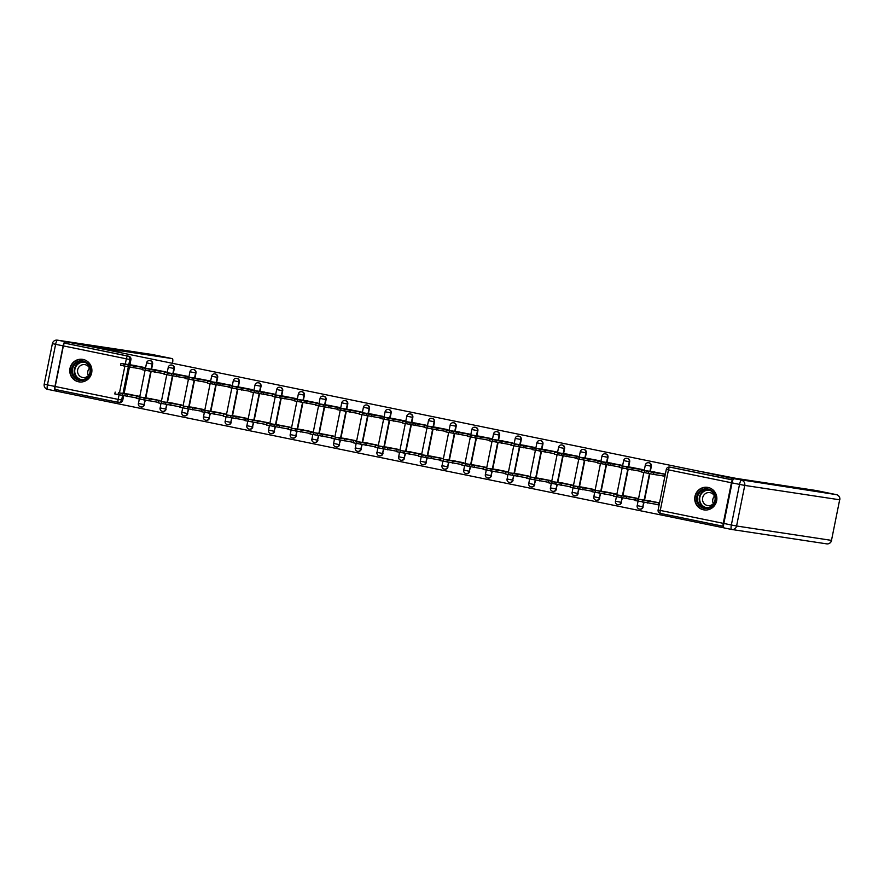 <?xml version="1.0" encoding="UTF-8"?>
<svg xmlns="http://www.w3.org/2000/svg" width="884" height="884" viewBox="0 0 884 884"><rect width="100%" height="100%" fill="white"/><g stroke="black" fill="none" stroke-linecap="round" stroke-linejoin="round"><path stroke-width="1.33" d="M151.573 369.214L152.612 364.097A2.928 2.84 -81.4 0 0 150.125 360.617M173.264 373.656L174.292 368.54A2.928 2.84 -81.4 0 0 171.805 365.059M194.944 378.098L195.983 372.982A2.928 2.84 -81.4 0 0 193.497 369.501M216.635 382.54L217.663 377.424A2.928 2.84 -81.4 0 0 215.177 373.943M238.315 386.982L239.343 381.866A2.928 2.84 -81.4 0 0 236.868 378.385M259.995 391.424L261.034 386.308A2.928 2.84 -81.4 0 0 258.548 382.827M281.687 395.855L282.714 390.739A2.928 2.84 -81.4 0 0 280.239 387.269M303.367 400.297L304.405 395.181A2.928 2.84 -81.4 0 0 301.919 391.711M325.058 404.739L326.086 399.623A2.928 2.84 -81.4 0 0 323.599 396.142M346.738 409.182L347.777 404.065A2.928 2.84 -81.4 0 0 345.29 400.585M368.429 413.624L369.457 408.507A2.928 2.84 -81.4 0 0 366.971 405.027M390.109 418.066L391.137 412.95A2.928 2.84 -81.4 0 0 388.662 409.469M411.8 422.508L412.828 417.392A2.928 2.84 -81.4 0 0 410.342 413.911M433.48 426.95L434.508 421.834A2.928 2.84 -81.4 0 0 432.033 418.353M455.161 431.392L456.199 426.276A2.928 2.84 -81.4 0 0 453.713 422.795M476.852 435.834L477.879 430.718A2.928 2.84 -81.4 0 0 475.393 427.237M498.532 440.276L499.571 435.16A2.928 2.84 -81.4 0 0 497.084 431.679M520.223 444.718L521.251 439.602A2.928 2.84 -81.4 0 0 518.764 436.121M541.903 449.16L542.942 444.044A2.928 2.84 -81.4 0 0 540.456 440.563M563.594 453.603L564.622 448.486A2.928 2.84 -81.4 0 0 562.136 445.006M585.274 458.045L586.302 452.928A2.928 2.84 -81.4 0 0 583.827 449.448M606.954 462.487L607.993 457.371A2.928 2.84 -81.4 0 0 605.507 453.89M628.646 466.929L629.673 461.813A2.928 2.84 -81.4 0 0 627.198 458.332M650.326 471.371L651.364 466.255A2.928 2.84 -81.4 0 0 648.878 462.774M703.542 509.814A11.415 11.072 -81.4 0 0 716.692 500.565A11.415 11.072 -81.4 0 0 707.509 487.349A11.415 11.072 -81.4 0 0 694.901 496.686A11.415 11.072 -81.4 0 0 703.542 509.814M78.577 381.8A11.415 11.072 -81.4 0 0 91.726 372.562A11.415 11.072 -81.4 0 0 82.532 359.335A11.415 11.072 -81.4 0 0 69.935 368.672A11.415 11.072 -81.4 0 0 78.577 381.8M54.952 386.441L63.129 345.854L55.626 344.318L47.449 384.894L54.952 386.441A4.387 1.072 101.6 0 0 55.128 390.894L723.908 527.847M122.544 395.601L121.649 400.065A2.928 2.84 98.6 0 1 118.29 402.364L55.316 389.468A2.928 0.718 -78.4 0 1 55.305 389.468A2.928 0.718 -78.4 0 1 55.195 386.496L63.372 345.909A2.928 0.718 -78.4 0 1 64.654 343.147L128.721 356.219A2.928 2.84 98.6 0 1 130.92 359.655L129.893 364.772M129.418 367.136L124.114 393.446M123.627 395.811L122.743 400.231L118.158 399.391L119.075 394.883M73.063 342.948L741.124 479.813L73.063 342.948M65.748 343.312L66.046 341.887M56.123 391.071L56.399 389.689M732.891 480.012L732.714 479.99A2.928 0.718 101.6 0 0 731.433 482.752L723.256 523.339A2.928 0.718 101.6 0 0 723.366 526.312A2.928 0.718 101.6 0 0 723.377 526.312L660.414 513.416A2.928 0.718 101.6 0 1 660.403 513.405L723.532 526.334M661.42 475.636L664.26 476.211L664.691 474.067L652.16 471.647M655.641 504.311L658.481 504.897L658.911 502.742L646.37 500.322M637.099 498.919L637.231 498.3L624.69 495.891M642.889 470.244L643.011 469.625L630.469 467.205M615.419 494.476L615.54 493.858L602.999 491.449M621.198 465.802L621.33 465.183L608.789 462.763M593.728 490.034L593.86 489.416L581.318 487.007M599.518 461.36L599.639 460.741L587.098 458.321M572.047 485.592L572.169 484.973L559.627 482.565M577.827 456.918L577.959 456.299L565.417 453.879M550.367 481.161L550.489 480.531L537.947 478.122M556.147 452.475L556.268 451.857L543.726 449.437M528.676 476.719L528.798 476.089L516.267 473.68M534.455 448.033L534.588 447.414L522.046 444.995M506.996 472.277L507.118 471.647L494.576 469.238M512.775 443.591L512.897 442.972L500.366 440.552M485.305 467.835L485.438 467.205L472.896 464.796M491.095 439.149L491.217 438.53L478.675 436.11M463.625 463.393L463.746 462.763L451.205 460.354M469.404 434.707L469.537 434.088L456.995 431.668M441.934 458.951L442.066 458.321L429.525 455.912M447.724 430.265L447.845 429.646L435.304 427.226M420.254 454.509L420.375 453.879L407.833 451.47M426.033 425.823L426.165 425.204L413.624 422.784M398.573 450.067L398.695 449.437L386.153 447.028M404.353 421.381L404.474 420.762L391.932 418.342M376.882 445.624L377.004 445.006L364.473 442.586M382.661 416.939L382.794 416.32L370.252 413.9M355.202 441.182L355.324 440.563L342.782 438.144M360.981 412.497L361.103 411.878L348.561 409.458M333.511 436.74L333.644 436.121L321.102 433.701M339.301 408.054L339.423 407.436L326.881 405.016M311.831 432.298L311.953 431.679L299.411 429.259M317.61 403.612L317.732 402.993L305.201 400.585M290.14 427.856L290.272 427.237L277.731 424.817M295.93 399.17L296.052 398.551L283.51 396.142M268.46 423.414L268.581 422.795L256.04 420.375M274.239 394.728L274.372 394.109L261.83 391.7M246.769 418.972L246.901 418.353L234.359 415.933M252.559 390.286L252.68 389.667L240.139 387.258M225.088 414.53L225.21 413.911L212.679 411.491M230.868 385.844L231 385.225L218.458 382.816M203.408 410.088L203.53 409.469L190.988 407.049M209.188 381.413L209.309 380.783L196.767 378.374M181.717 405.646L181.839 405.027L169.308 402.607M187.496 376.971L187.629 376.341L175.087 373.932M160.037 401.203L160.159 400.585L147.617 398.165M165.816 372.529L165.938 371.899L153.407 369.49M138.346 396.761L138.479 396.142L125.937 393.723M144.136 368.087L144.258 367.457L131.716 365.048M151.098 371.578L145.794 397.888M145.319 400.253L144.037 404.618A2.928 2.84 98.6 0 1 140.821 406.938L141.208 407.005A2.928 2.84 -81.4 0 0 144.423 404.673M172.789 376.02L167.474 402.331M166.999 404.695L165.717 409.06A2.928 2.84 98.6 0 1 162.501 411.38L162.888 411.447A2.928 2.84 -81.4 0 0 166.115 409.115M194.469 380.463L189.165 406.773M188.69 409.137L187.408 413.502A2.928 2.84 98.6 0 1 184.192 415.823L184.579 415.889A2.928 2.84 -81.4 0 0 187.795 413.557M216.149 384.905L210.845 411.215M210.37 413.579L209.088 417.944A2.928 2.84 98.6 0 1 205.873 420.265L206.259 420.331A2.928 2.84 -81.4 0 0 209.475 417.999M237.84 389.347L232.536 415.657M232.061 418.022L230.779 422.386A2.928 2.84 98.6 0 1 227.553 424.707L227.95 424.762A2.928 2.84 -81.4 0 0 231.166 422.442M259.52 393.789L254.216 420.099M253.741 422.464L252.459 426.828A2.928 2.84 98.6 0 1 249.244 429.149L249.631 429.204A2.928 2.84 -81.4 0 0 252.846 426.884M281.211 398.231L275.907 424.541M275.421 426.906L274.15 431.27A2.928 2.84 98.6 0 1 270.924 433.591L271.311 433.646A2.928 2.84 -81.4 0 0 274.537 431.326M302.892 402.673L297.588 428.983M297.112 431.348L295.831 435.713A2.928 2.84 98.6 0 1 292.615 438.033L293.002 438.088A2.928 2.84 -81.4 0 0 296.217 435.768M324.583 407.104L319.268 433.425M318.793 435.79L317.511 440.155A2.928 2.84 98.6 0 1 314.295 442.475L314.682 442.53A2.928 2.84 -81.4 0 0 317.909 440.21M346.263 411.546L340.959 437.867M340.484 440.232L339.202 444.597A2.928 2.84 98.6 0 1 335.986 446.917L336.373 446.972A2.928 2.84 -81.4 0 0 339.589 444.652M367.954 415.988L362.639 442.309M362.164 444.674L360.882 449.039A2.928 2.84 98.6 0 1 357.666 451.359L358.053 451.415A2.928 2.84 -81.4 0 0 361.269 449.094M389.634 420.43L384.33 446.752M383.855 449.116L382.573 453.481A2.928 2.84 98.6 0 1 379.358 455.801L379.744 455.857A2.928 2.84 -81.4 0 0 382.96 453.536M411.314 424.873L406.01 451.194M405.535 453.558L404.253 457.923A2.928 2.84 98.6 0 1 401.038 460.244L401.424 460.299A2.928 2.84 -81.4 0 0 404.64 457.978M433.005 429.315L427.701 455.636M427.215 458L425.944 462.365A2.928 2.84 98.6 0 1 422.718 464.686L423.116 464.741A2.928 2.84 -81.4 0 0 426.331 462.42M454.685 433.757L449.381 460.078M448.906 462.442L447.624 466.807A2.928 2.84 98.6 0 1 444.409 469.128L444.796 469.183A2.928 2.84 -81.4 0 0 448.011 466.863M476.377 438.199L471.062 464.52M470.586 466.885L469.316 471.249A2.928 2.84 98.6 0 1 466.089 473.57L466.476 473.625A2.928 2.84 -81.4 0 0 469.702 471.305M498.057 442.641L492.753 468.962M492.277 471.327L490.996 475.68A2.928 2.84 98.6 0 1 487.78 478.012L488.167 478.067A2.928 2.84 -81.4 0 0 491.382 475.747M519.748 447.083L514.433 473.404M513.958 475.769L512.676 480.123A2.928 2.84 98.6 0 1 509.46 482.454L509.847 482.509A2.928 2.84 -81.4 0 0 513.074 480.189M541.428 451.525L536.124 477.846M535.649 480.211L534.367 484.565A2.928 2.84 98.6 0 1 531.151 486.896L531.538 486.951A2.928 2.84 -81.4 0 0 534.754 484.631M563.108 455.967L557.804 482.288M557.329 484.653L556.047 489.007A2.928 2.84 98.6 0 1 552.832 491.338L553.218 491.393A2.928 2.84 -81.4 0 0 556.434 489.073M584.799 460.409L579.495 486.73M579.02 489.095L577.738 493.449A2.928 2.84 98.6 0 1 574.512 495.78L574.909 495.836A2.928 2.84 -81.4 0 0 578.125 493.515M606.479 464.851L601.175 491.173M600.7 493.537L599.418 497.891A2.928 2.84 98.6 0 1 596.203 500.222L596.589 500.278A2.928 2.84 -81.4 0 0 599.805 497.957M628.17 469.293L622.866 495.604M622.38 497.979L621.109 502.333A2.928 2.84 98.6 0 1 617.883 504.665L618.27 504.72A2.928 2.84 -81.4 0 0 621.496 502.399M649.851 473.736L644.546 500.046M644.071 502.41L642.79 506.775A2.928 2.84 98.6 0 1 639.574 509.107L639.961 509.162A2.928 2.84 -81.4 0 0 643.176 506.841M135.197 397.712L136.578 397.988M156.888 402.154L158.258 402.43M178.568 406.596L179.949 406.872M200.259 411.038L201.629 411.314M221.939 415.48L223.32 415.756M243.619 419.922L245.001 420.198M265.31 424.364L266.681 424.64M286.991 428.806L288.372 429.083M308.682 433.248L310.052 433.525M330.362 437.691L331.743 437.967M352.053 442.133L353.423 442.409M373.733 446.575L375.114 446.851M395.413 451.006L396.794 451.293M417.104 455.448L418.475 455.735M438.784 459.89L440.166 460.177M460.476 464.332L461.846 464.619M482.156 468.774L483.537 469.061M503.847 473.216L505.217 473.504M525.527 477.658L526.908 477.946M547.218 482.1L548.588 482.388M568.898 486.543L570.268 486.83M590.578 490.985L591.96 491.272M612.269 495.427L613.64 495.714M633.95 499.869L635.331 500.156M655.022 472.078L641.408 470.023L653.906 472.575L653.53 474.432L663.718 475.979M119.384 402.529A2.928 2.84 -81.4 0 0 122.743 400.231M732.902 479.968L670.846 467.26A2.928 2.84 -81.4 0 0 670.558 467.216M639.74 471.194L641.11 471.47M618.049 466.752L619.43 467.028M596.369 462.31L597.739 462.586M574.677 457.868L576.059 458.144M552.997 453.426L554.367 453.702M531.306 448.984L532.687 449.26M509.626 444.541L511.007 444.818M487.946 440.099L489.316 440.376M466.255 435.657L467.636 435.934M444.575 431.215L445.945 431.491M422.883 426.773L424.265 427.049M401.203 422.331L402.574 422.607M379.512 417.889L380.893 418.176M357.832 413.447L359.202 413.734M336.152 409.005L337.522 409.292M314.461 404.563L315.842 404.85M292.781 400.12L294.151 400.408M271.09 395.678L272.471 395.966M249.41 391.236L250.78 391.524M227.718 386.794L229.1 387.082M206.038 382.352L207.408 382.639M184.347 377.91L185.728 378.197M162.667 373.468L164.048 373.755M140.987 369.026L142.357 369.313M653.53 474.432L641.033 471.89L641.408 470.023M649.762 471.437L656.293 472.774L649.718 471.658M664.669 474.2L653.906 472.575M650.547 501.029L635.618 498.709L658.889 502.886M643.983 500.123L650.514 501.46L643.939 500.333M658.514 504.742L635.242 500.565L635.618 498.709M641.121 471.404L619.341 467.448L619.717 465.581L632.226 468.133L631.85 469.99M628.071 466.995L634.613 468.332L628.038 467.216M633.342 467.636L619.717 465.581M642.977 469.758L632.226 468.133M619.441 466.962L597.661 463.006L598.037 461.139L610.535 463.691L610.159 465.548M606.391 462.553L612.921 463.89L606.347 462.774M611.651 463.194L598.037 461.139M621.297 465.316L610.535 463.691M732.029 482.863L723.841 523.45L731.355 524.986L739.532 484.399L732.029 482.863A4.387 1.072 -78.4 0 1 733.952 478.719L699.841 471.327L736.405 478.432L816.484 490.565A4.387 1.072 -78.4 0 1 816.496 490.565A4.387 1.072 -78.4 0 1 816.518 490.576M724.029 527.903L731.532 529.45A4.387 1.072 101.6 0 0 731.543 529.45A4.387 4.254 -81.4 0 0 736.582 526.002L831.49 540.378L839.667 499.791L744.759 485.415L736.582 526.002L731.355 524.986A4.387 1.072 101.6 0 0 731.532 529.45L724.04 527.914A4.387 1.072 -78.4 0 1 724.029 527.903A4.387 1.072 -78.4 0 1 723.841 523.45M121.572 352.506L92.245 346.495L172.336 358.628A4.387 1.072 101.6 0 0 172.336 358.628L152.457 354.55L57.548 340.174L121.583 352.495M172.557 362.904A4.387 1.072 101.6 0 0 172.347 358.628L152.468 354.55A4.387 1.072 -78.4 0 1 152.479 354.561A4.387 4.387 0 0 0 152.247 354.517A4.387 4.254 -81.4 0 1 152.457 354.55A4.387 1.072 -78.4 0 1 152.468 354.55M55.128 390.894A4.387 1.072 101.6 0 0 55.139 390.894L47.637 389.358A4.387 1.072 -78.4 0 1 47.626 389.358A4.387 1.072 -78.4 0 1 47.449 384.894L44.2 384.186A4.387 4.387 0 0 0 47.626 389.358L55.128 390.894M65.062 341.71A4.387 1.072 101.6 0 0 63.129 345.854M715.465 500.598A9.879 9.58 98.6 0 1 704.128 508.355A9.879 9.58 98.6 0 1 696.702 496.753A9.879 9.58 98.6 0 1 708.029 488.996A9.879 9.58 98.6 0 1 715.465 500.598M697.564 496.918A9.138 8.862 -81.4 0 0 704.891 507.736A9.138 8.862 -81.4 0 0 714.946 500.477A9.138 8.862 -81.4 0 0 707.631 489.659A9.138 8.862 -81.4 0 0 697.564 496.918M713.355 503.593A6.508 6.31 98.6 0 1 714.482 496.123M715.134 498.51A6.508 6.31 -81.4 0 0 702.647 497.825A6.508 6.31 -81.4 0 0 714.681 501.515M710.305 488.167A11.337 10.995 -81.4 0 0 695.31 496.465A11.337 10.995 -81.4 0 0 707.001 509.957M90.488 372.584A9.879 9.58 98.6 0 1 79.162 380.341A9.879 9.58 98.6 0 1 71.726 368.738A9.879 9.58 98.6 0 1 83.063 360.981A9.879 9.58 98.6 0 1 90.488 372.584M72.599 368.904A9.138 8.862 -81.4 0 0 79.914 379.722A9.138 8.862 -81.4 0 0 89.98 372.462A9.138 8.862 -81.4 0 0 82.654 361.644A9.138 8.862 -81.4 0 0 72.599 368.904M88.378 375.578A6.508 6.31 98.6 0 1 89.516 368.109M90.157 370.495A6.508 6.31 -81.4 0 0 77.681 369.81A6.508 6.31 -81.4 0 0 89.704 373.501M85.328 360.153A11.337 10.995 -81.4 0 0 70.333 368.451A11.337 10.995 -81.4 0 0 82.024 381.943M629.364 496.686L627.054 496.222M622.292 495.681L628.822 497.018L622.248 495.891M627.054 496.244L617.176 494.974L637.198 498.443M635.342 500.079L613.562 496.123L613.938 494.267M607.684 492.244L592.247 489.824L615.518 494.001M600.612 491.239L607.142 492.576L600.567 491.449M613.662 495.637L591.871 491.681L592.247 489.824M597.761 462.52L575.97 458.564L576.346 456.697L588.854 459.249L588.479 461.117M584.711 458.111L591.241 459.448L584.667 458.332M589.971 458.752L576.346 456.697M599.617 460.873L588.854 459.249M576.07 458.078L554.29 454.122L554.666 452.254L567.163 454.807L566.788 456.674M563.02 453.669L569.55 455.006L562.975 453.89M568.29 454.31L554.666 452.254M577.926 456.431L567.163 454.807M554.39 453.636L532.599 449.68L532.975 447.812L545.483 450.365L545.108 452.232M541.339 449.227L547.87 450.575L541.295 449.448M546.599 449.879L532.975 447.812M556.246 451.989L545.483 450.365M585.495 487.703L570.567 485.382L593.827 489.559M578.921 486.797L585.462 488.134L578.876 487.007M591.971 491.195L570.191 487.239L570.567 485.382M564.312 483.36L562.003 482.896M557.24 482.355L563.771 483.692L557.196 482.576M561.992 482.918L552.124 481.647L572.147 485.117M570.291 486.752L548.5 482.808L548.876 480.94M542.124 478.819L527.196 476.498L550.456 480.675M535.549 477.912L542.091 479.25L535.505 478.133M548.599 482.31L526.82 478.366L527.196 476.498M532.698 449.194L510.919 445.238L511.295 443.37L523.792 445.923L523.416 447.79M519.648 444.785L526.19 446.133L519.604 445.006M524.919 445.437L511.295 443.37M534.555 447.547L523.792 445.923M520.444 474.377L518.632 474.012M513.869 473.47L520.4 474.807L513.825 473.691M518.621 474.034L508.753 472.763L528.776 476.233M526.919 477.868L505.14 473.923L505.515 472.056M511.018 444.751L489.228 440.796L489.603 438.928L502.112 441.481L501.736 443.348M497.968 440.342L504.499 441.691L497.924 440.563M503.228 440.994L489.603 438.928M512.875 443.105L502.112 441.481M499.261 470.045L496.952 469.57M492.189 469.028L498.72 470.365L492.145 469.249M496.941 469.592L487.073 468.321L507.084 471.791M505.228 473.426L483.449 469.481L483.824 467.614M489.327 440.309L467.548 436.353L467.923 434.486L480.432 437.039L480.056 438.906M476.277 435.911L482.819 437.248L476.233 436.121M481.548 436.552L467.923 434.486M491.184 438.663L480.432 437.039M477.073 465.492L462.144 463.172L485.404 467.349M470.498 464.586L477.029 465.923L470.454 464.807M483.548 468.984L461.768 465.039L462.144 463.172M467.647 435.867L445.868 431.911L446.243 430.044L458.741 432.596L458.365 434.464M454.597 431.469L461.128 432.806L454.553 431.679M459.857 432.11L446.243 430.044M469.503 434.232L458.741 432.596M455.89 461.161L453.58 460.686M448.818 460.144L455.348 461.481L448.774 460.365M453.569 460.708L443.702 459.437L463.724 462.907M461.868 464.542L440.077 460.597L440.453 458.73M445.967 431.425L424.176 427.469L424.552 425.602L437.061 428.154L436.685 430.022M432.917 427.027L439.447 428.364L432.873 427.237M438.177 427.668L424.552 425.602M447.823 429.79L437.061 428.154M424.276 426.983L402.496 423.027L402.872 421.171L415.369 423.712L414.994 425.58M411.226 422.585L417.756 423.922L411.182 422.795M416.497 423.226L402.872 421.171M426.132 425.348L415.369 423.712M402.596 422.541L380.805 418.585L381.181 416.729L393.689 419.27L393.314 421.138M389.546 418.143L396.076 419.48L389.501 418.353M394.805 418.784L381.181 416.729M404.452 420.906L393.689 419.27M380.905 418.099L359.125 414.143L359.501 412.287L371.998 414.828L371.623 416.696M367.854 413.701L374.396 415.038L367.81 413.911M373.125 414.342L359.501 412.287M382.761 416.463L371.998 414.828M359.224 413.657L337.434 409.701L337.81 407.844L350.318 410.386L349.942 412.253M346.174 409.259L352.705 410.596L346.13 409.469M351.434 409.9L337.81 407.844M361.081 412.021L350.318 410.386M337.533 409.215L315.754 405.259L316.129 403.402L328.638 405.944L328.262 407.811M324.483 404.817L331.025 406.154L324.439 405.027M329.754 405.458L316.129 403.402M339.39 407.579L328.638 405.944M433.701 456.608L418.773 454.288L442.033 458.464M427.127 455.702L433.657 457.039L427.082 455.923M440.177 460.1L418.397 456.155L418.773 454.288M412.01 452.166L410.209 451.801M405.447 451.26L411.977 452.597L405.402 451.481M410.198 451.823L400.33 450.553L420.353 454.022M418.497 455.669L396.706 451.713L397.082 449.846M390.827 447.834L375.402 445.403L398.662 449.58M383.755 446.818L390.297 448.155L383.711 447.039M396.805 451.227L375.026 447.271L375.402 445.403M368.639 443.282L366.838 442.917M362.075 442.376L368.606 443.713L362.031 442.597M366.827 442.939L356.959 441.668L376.982 445.138M375.125 446.785L353.346 442.829L353.722 440.961M347.456 438.95L345.147 438.475M340.384 437.934L346.926 439.271L340.351 438.155M345.147 438.497L335.279 437.226L355.291 440.696M353.434 442.343L331.655 438.387L332.03 436.519M325.776 434.508L310.35 432.077L333.611 436.254M318.704 433.492L325.235 434.829L318.66 433.712M331.754 437.9L309.975 433.945L310.35 432.077M315.853 404.773L294.074 400.817L294.449 398.96L306.947 401.502L306.571 403.369M302.803 400.375L309.334 401.712L302.759 400.585M308.063 401.016L294.449 398.96M317.71 403.137L306.947 401.502M303.588 429.967L301.787 429.591M297.024 429.049L303.555 430.386L296.98 429.27M301.776 429.613L291.908 428.342L311.93 431.812M310.074 433.458L288.283 429.502L288.659 427.635M294.162 400.33L272.382 396.375L272.758 394.518L285.267 397.06L284.891 398.927M281.123 395.933L287.654 397.27L281.079 396.142M286.383 396.573L272.758 394.518M296.018 398.695L285.267 397.06M282.405 425.624L266.979 423.193L290.239 427.37M275.333 424.607L281.863 425.944L275.289 424.828M288.383 429.016L266.603 425.06L266.979 423.193M272.482 395.888L250.702 391.932L251.078 390.076L263.576 392.618L263.2 394.485M259.432 391.49L265.962 392.827L259.388 391.7M264.703 392.131L251.078 390.076M274.338 394.253L263.576 392.618M260.216 421.082L245.288 418.751L268.559 422.928M253.653 420.165L260.183 421.502L253.609 420.386M266.703 424.574L244.912 420.618L245.288 418.751M250.802 391.446L229.011 387.49L229.387 385.634L241.896 388.175L241.52 390.043M237.752 387.048L244.282 388.385L237.708 387.258M243.012 387.689L229.387 385.634M252.658 389.811L241.896 388.175M239.034 416.74L236.724 416.265M231.962 415.723L238.503 417.06L231.917 415.944M236.724 416.298L226.845 415.016L246.868 418.486M245.012 420.132L223.232 416.176L223.608 414.309M229.111 387.004L207.331 383.059L207.707 381.192L220.204 383.733L219.829 385.601M216.061 382.606L222.591 383.943L216.016 382.827M221.332 383.247L207.707 381.192M230.967 385.369L220.204 383.733M217.353 412.298L201.917 409.867L225.188 414.043M210.282 411.281L216.812 412.629L210.237 411.502M223.332 415.69L201.541 411.734L201.917 409.867M207.431 382.562L185.64 378.617L186.016 376.75L198.524 379.291L198.149 381.159M194.381 378.164L200.911 379.501L194.336 378.385M199.64 378.805L186.016 376.75M209.287 380.927L198.524 379.291M195.165 407.756L193.353 407.38M188.59 406.839L195.132 408.187L188.546 407.06M193.353 407.413L183.485 406.132L203.497 409.601M201.64 411.248L179.861 407.292L180.237 405.424M185.739 378.12L163.96 374.175L164.336 372.308L176.844 374.849L176.468 376.717M172.689 373.722L179.231 375.059L172.645 373.943M177.96 374.363L164.336 372.308M187.596 376.485L176.844 374.849M173.982 403.413L171.673 402.938M166.91 402.397L173.441 403.745L166.866 402.618M171.673 402.971L161.794 401.69L181.817 405.159M179.96 406.806L158.181 402.85L158.556 400.982M164.059 373.678L142.28 369.733L142.655 367.866L155.153 370.407L154.777 372.274M151.009 369.28L157.54 370.617L150.965 369.501M156.269 369.921L142.655 367.866M165.916 372.042L155.153 370.407M151.794 398.872L136.865 396.54L160.137 400.717M145.23 397.966L151.761 399.303L145.186 398.176M158.28 402.364L136.49 398.408L136.865 396.54M142.368 369.236L120.589 365.291L120.964 363.423L133.473 365.965L133.097 367.832M129.318 364.838L135.86 366.175L129.285 365.059M134.589 365.479L120.964 363.423M144.225 367.6L133.473 365.965M130.611 394.529L128.302 394.054M123.539 393.524L130.07 394.861L123.495 393.734M128.302 394.087L118.423 392.805L138.445 396.286M136.589 397.922L114.809 393.966L115.185 392.098M150.269 360.628L149.882 360.573A2.928 2.84 98.6 0 1 152.225 364.031L151.186 369.147M152.612 364.097L146.656 362.893M171.949 365.07L171.562 365.015A2.928 2.84 98.6 0 1 173.905 368.473L172.877 373.589M174.292 368.54L168.347 367.335M193.64 369.512L193.242 369.457A2.928 2.84 98.6 0 1 195.585 372.915L194.557 378.032M195.983 372.982L190.027 371.777M215.32 373.954L214.934 373.899A2.928 2.84 98.6 0 1 217.276 377.358L216.237 382.474M217.663 377.424L211.718 376.219M237 378.396L236.614 378.341A2.928 2.84 98.6 0 1 238.956 381.8L237.929 386.916M239.343 381.866L233.398 380.661M258.692 382.838L258.305 382.783A2.928 2.84 98.6 0 1 260.647 386.242L259.609 391.358M261.034 386.308L255.089 385.104M280.372 387.28L279.985 387.225A2.928 2.84 98.6 0 1 282.327 390.684L281.3 395.8M282.714 390.739L276.769 389.546M302.063 391.722L301.676 391.667A2.928 2.84 98.6 0 1 304.019 395.126L302.98 400.242M304.405 395.181L298.449 393.988M323.743 396.165L323.356 396.109A2.928 2.84 98.6 0 1 325.699 399.568L324.671 404.684M326.086 399.623L320.141 398.43M345.434 400.607L345.047 400.551A2.928 2.84 98.6 0 1 347.379 404.01L346.351 409.126M347.777 404.065L341.821 402.872M367.114 405.049L366.727 404.994A2.928 2.84 98.6 0 1 369.07 408.452L368.042 413.568M369.457 408.507L363.512 407.314M388.805 409.491L388.407 409.436A2.928 2.84 98.6 0 1 390.75 412.894L389.722 418.01M391.137 412.95L385.192 411.756M410.485 413.933L410.099 413.878A2.928 2.84 98.6 0 1 412.441 417.336L411.403 422.453M412.828 417.392L406.883 416.198M432.166 418.375L431.779 418.32A2.928 2.84 98.6 0 1 434.121 421.779L433.094 426.895M434.508 421.834L428.563 420.64M453.857 422.817L453.47 422.762A2.928 2.84 98.6 0 1 455.812 426.221L454.774 431.337M456.199 426.276L450.243 425.082M475.537 427.259L475.15 427.204A2.928 2.84 98.6 0 1 477.493 430.663L476.465 435.779M477.879 430.718L471.934 429.525M497.228 431.701L496.841 431.646A2.928 2.84 98.6 0 1 499.184 435.105L498.145 440.221M499.571 435.16L493.615 433.967M518.908 436.143L518.521 436.077A2.928 2.84 98.6 0 1 520.864 439.547L519.836 444.663M521.251 439.602L515.306 438.409M540.599 440.586L540.201 440.519A2.928 2.84 98.6 0 1 542.544 443.989L541.516 449.105M542.942 444.044L536.986 442.851M562.279 445.028L561.893 444.961A2.928 2.84 98.6 0 1 564.235 448.431L563.196 453.547M564.622 448.486L558.677 447.293M583.959 449.47L583.573 449.404A2.928 2.84 98.6 0 1 585.915 452.873L584.888 457.989M586.302 452.928L580.357 451.735M605.65 453.912L605.264 453.846A2.928 2.84 98.6 0 1 607.606 457.315L606.568 462.431M607.993 457.371L602.037 456.177M627.331 458.354L626.944 458.288A2.928 2.84 98.6 0 1 629.286 461.757L628.259 466.874M629.673 461.813L623.728 460.619M649.022 462.796L648.635 462.73A2.928 2.84 98.6 0 1 650.978 466.199L649.939 471.316M651.364 466.255L645.408 465.061M130.92 359.655L129.826 359.49L128.799 364.606M128.335 366.915L123.02 393.281M119.495 392.75L124.854 366.208M125.285 364.075L126.346 358.816L63.372 345.909M55.195 386.496L118.158 399.391A2.928 0.718 101.6 0 0 118.279 402.364A2.928 0.718 101.6 0 0 118.29 402.364A2.928 2.928 0 0 0 118.423 402.397L119.517 402.563M731.433 482.752L668.47 469.857L660.282 510.433L723.256 523.339M150.711 371.501L145.407 397.833M144.932 400.176L144.037 404.618L138.39 403.469A2.928 2.928 0 0 0 140.821 406.938M172.402 375.943L167.087 402.275M166.612 404.618L165.717 409.06L160.07 407.911A2.928 2.928 0 0 0 162.501 411.38M194.082 380.385L188.778 406.717M188.303 409.06L187.408 413.502L181.761 412.353A2.928 2.928 0 0 0 184.192 415.823M215.773 384.827L210.458 411.159M209.983 413.502L209.088 417.944L203.442 416.795A2.928 2.928 0 0 0 205.873 420.265M237.453 389.269L232.149 415.602M231.674 417.944L230.779 422.386L225.133 421.237A2.928 2.928 0 0 0 227.553 424.707M259.145 393.712L253.83 420.044M253.354 422.386L252.459 426.828L246.813 425.679A2.928 2.928 0 0 0 249.244 429.149M280.825 398.154L275.51 424.486M275.046 426.828L274.15 431.27L268.493 430.121A2.928 2.928 0 0 0 270.924 433.591M302.505 402.596L297.201 428.928M296.726 431.27L295.831 435.713L290.184 434.563A2.928 2.928 0 0 0 292.615 438.033M324.196 407.027L318.881 433.37M318.406 435.713L317.511 440.155L311.864 439.005A2.928 2.928 0 0 0 314.295 442.475M345.876 411.469L340.572 437.812M340.097 440.155L339.202 444.597L333.555 443.448A2.928 2.928 0 0 0 335.986 446.917M367.567 415.911L362.252 442.254M361.777 444.597L360.882 449.039L355.235 447.89A2.928 2.928 0 0 0 357.666 451.359M389.247 420.353L383.943 446.696M383.468 449.039L382.573 453.481L376.927 452.332A2.928 2.928 0 0 0 379.358 455.801M410.938 424.795L405.623 451.127M405.148 453.481L404.253 457.923L398.607 456.774A2.928 2.928 0 0 0 401.038 460.244M432.619 429.237L427.303 455.569M426.839 457.923L425.944 462.365L420.298 461.216A2.928 2.928 0 0 0 422.718 464.686M454.299 433.679L448.995 460.012M448.519 462.365L447.624 466.807L441.978 465.658A2.928 2.928 0 0 0 444.409 469.128M475.99 438.121L470.675 464.454M470.211 466.807L469.316 471.249L463.658 470.1A2.928 2.928 0 0 0 466.089 473.57M497.67 442.564L492.366 468.896M491.891 471.249L490.996 475.68L485.349 474.542A2.928 2.928 0 0 0 487.78 478.012M519.361 447.006L514.046 473.338M513.571 475.691L512.676 480.123L507.029 478.984A2.928 2.928 0 0 0 509.46 482.454M541.041 451.448L535.737 477.78M535.262 480.134L534.367 484.565L528.72 483.426A2.928 2.928 0 0 0 531.151 486.896M562.732 455.89L557.417 482.222M556.942 484.576L556.047 489.007L550.4 487.869A2.928 2.928 0 0 0 552.832 491.338M584.412 460.332L579.108 486.664M578.633 489.018L577.738 493.449L572.092 492.3A2.928 2.928 0 0 0 574.512 495.78M606.104 464.774L600.788 491.106M600.313 493.46L599.418 497.891L593.772 496.742A2.928 2.928 0 0 0 596.203 500.222M627.784 469.216L622.469 495.548M622.005 497.902L621.109 502.333L615.452 501.184A2.928 2.928 0 0 0 617.883 504.665M649.464 473.658L644.16 499.99M643.685 502.344L642.79 506.775L637.143 505.626A2.928 2.928 0 0 0 639.574 509.107M637.231 505.637L638.038 501.184M615.54 501.195L616.358 496.742M593.86 496.753L594.667 492.3M572.18 492.311L572.987 487.858M550.489 487.869L551.296 483.415M528.809 483.426L529.615 478.973M507.118 478.984L507.924 474.531M485.438 474.542L486.244 470.089M463.746 470.1L464.564 465.647M442.066 465.658L442.873 461.205M420.375 461.227L421.193 456.763M398.695 456.785L399.502 452.321M377.015 452.343L377.822 447.879M355.324 447.901L356.13 443.437M333.644 443.459L334.45 438.994M311.953 439.017L312.759 434.552M290.272 434.574L291.079 430.121M268.581 430.132L269.399 425.679M246.901 425.69L247.708 421.237M225.221 421.248L226.028 416.795M203.53 416.806L204.337 412.353M181.85 412.364L182.657 407.911M160.159 407.922L160.965 403.469M138.479 403.48L139.285 399.027M670.702 467.238L669.608 467.072A2.928 2.84 98.6 0 1 669.752 467.095L732.714 479.99M670.846 467.26L669.752 467.095A2.928 0.718 -78.4 0 0 668.47 469.857L666.304 469.382L658.116 509.969A2.928 2.928 0 0 0 660.403 513.405A2.928 0.718 101.6 0 1 660.282 510.433L658.116 509.969M128.721 356.219L127.627 356.053A2.928 2.84 98.6 0 1 129.826 359.49L126.346 358.816A2.928 0.718 -78.4 0 1 127.627 356.053L64.654 343.147M644.646 470.73L644.27 472.597M648.679 471.559L648.303 473.426M647.751 503.118L648.127 501.25M642.524 502.101L642.9 500.233M638.491 501.272L638.867 499.416M622.966 466.288L622.59 468.155M626.988 467.117L626.612 468.984M601.275 461.846L600.899 463.713M605.308 462.675L604.932 464.542M733.952 478.719L836.363 494.642L816.484 490.565L836.375 494.642A4.387 1.072 101.6 0 0 836.375 494.642A4.387 1.072 101.6 0 0 836.363 494.642A4.387 4.254 -81.4 0 1 839.667 499.791L831.49 540.378A4.387 4.254 -81.4 0 1 826.662 543.859A4.387 4.387 0 0 0 831.612 540.389M826.452 543.826A4.387 4.254 -81.4 0 0 826.662 543.859L731.753 529.483A4.387 4.387 0 0 1 731.532 529.45M741.466 480.255A4.387 1.072 101.6 0 0 739.532 484.399L744.759 485.415A4.387 4.254 -81.4 0 0 741.466 480.255M57.338 340.141A4.387 4.387 0 0 0 52.388 343.611L55.626 344.318A4.387 1.072 -78.4 0 1 57.548 340.174A4.387 4.254 -81.4 0 0 57.338 340.141L152.247 354.517M705.819 507.825A9.138 8.862 98.6 0 1 708.537 489.846M709.819 490.3A8.84 8.575 -81.4 0 0 699.863 497.283A8.84 8.575 -81.4 0 0 707.167 507.781M80.842 379.822A9.138 8.862 98.6 0 1 83.571 361.832M84.853 362.285A8.84 8.575 -81.4 0 0 74.897 369.269A8.84 8.575 -81.4 0 0 82.201 379.766M626.06 498.675L626.436 496.808M620.833 497.659L621.209 495.791M616.8 496.83L617.176 494.974M604.38 494.233L604.755 492.366M599.153 493.217L599.529 491.349M595.12 492.388L595.496 490.532M579.595 457.404L579.219 459.271M583.628 458.232L583.252 460.1M557.903 452.962L557.528 454.829M561.937 453.79L561.561 455.658M536.223 448.519L535.848 450.387M540.257 449.348L539.881 451.216M582.689 489.791L583.064 487.924M577.462 488.775L577.838 486.907M573.429 487.946L573.804 486.089M561.009 485.349L561.384 483.482M555.782 484.333L556.158 482.476M551.749 483.515L552.124 481.647M539.328 480.907L539.704 479.04M534.091 479.89L534.466 478.034M530.068 479.073L530.444 477.205M514.543 444.077L514.157 445.945M518.565 444.906L518.19 446.774M517.637 476.465L518.013 474.597M512.411 475.448L512.786 473.592M508.377 474.631L508.753 472.763M492.852 439.635L492.476 441.503M496.885 440.464L496.51 442.332M495.957 472.023L496.333 470.155M490.731 471.006L491.106 469.15M486.697 470.189L487.073 468.321M471.172 435.193L470.796 437.061M475.194 436.022L474.818 437.889M474.266 467.581L474.642 465.713M469.039 466.564L469.415 464.708M465.006 465.746L465.382 463.879M449.481 430.751L449.105 432.619M453.514 431.58L453.138 433.447M452.586 463.139L452.962 461.282M447.359 462.122L447.735 460.266M443.326 461.304L443.702 459.437M427.801 426.309L427.425 428.176M431.834 427.138L431.458 429.005M406.11 421.878L405.734 423.734M410.143 422.696L409.767 424.563M384.429 417.436L384.054 419.292M388.463 418.254L388.087 420.121M362.738 412.994L362.363 414.85M366.772 413.811L366.396 415.679M341.058 408.552L340.683 410.408M345.091 409.369L344.716 411.237M319.378 404.11L319.002 405.966M323.4 404.927L323.025 406.795M430.895 458.697L431.27 456.84M425.668 457.68L426.044 455.824M421.635 456.862L422.011 454.995M409.215 454.254L409.59 452.398M403.988 453.238L404.364 451.381M399.955 452.42L400.33 450.553M387.535 449.812L387.91 447.956M382.297 448.796L382.673 446.939M378.275 447.978L378.65 446.111M365.843 445.37L366.219 443.514M360.617 444.365L360.992 442.497M356.583 443.536L356.959 441.668M344.163 440.928L344.539 439.072M338.926 439.923L339.301 438.055M334.903 439.094L335.279 437.226M322.472 436.486L322.848 434.63M317.245 435.481L317.621 433.613M313.212 434.652L313.588 432.784M297.687 399.667L297.311 401.524M301.72 400.485L301.345 402.353M300.792 432.044L301.168 430.188M295.565 431.038L295.941 429.171M291.532 430.21L291.908 428.342M276.007 395.225L275.631 397.082M280.04 396.043L279.664 397.911M279.101 427.602L279.477 425.745M273.874 426.596L274.25 424.729M269.841 425.768L270.217 423.9M254.316 390.783L253.94 392.64M258.349 391.601L257.973 393.468M257.421 423.171L257.796 421.303M252.194 422.154L252.57 420.287M248.161 421.325L248.537 419.458M232.636 386.341L232.26 388.198M236.669 387.17L236.293 389.026M235.73 418.729L236.105 416.861M230.503 417.712L230.879 415.845M226.47 416.883L226.845 415.016M210.945 381.899L210.569 383.767M214.978 382.728L214.602 384.584M214.05 414.287L214.425 412.419M208.823 413.27L209.199 411.403M204.79 412.441L205.165 410.574M189.264 377.457L188.889 379.324M193.298 378.286L192.922 380.142M192.369 409.844L192.745 407.977M187.132 408.828L187.507 406.96M183.11 407.999L183.485 406.132M167.584 373.015L167.209 374.882M171.607 373.844L171.231 375.7M170.678 405.402L171.054 403.535M165.452 404.386L165.827 402.518M161.418 403.557L161.794 401.69M145.893 368.573L145.517 370.44M149.926 369.401L149.551 371.258M148.998 400.96L149.374 399.093M143.772 399.944L144.147 398.076M139.738 399.115L140.114 397.248M124.213 364.131L123.837 365.998M128.235 364.959L127.86 366.816M127.307 396.518L127.683 394.651M122.08 395.502L122.456 393.634M118.047 394.673L118.423 392.805M638.458 499.128L643.817 472.498M644.237 470.443L645.32 465.05A2.928 2.928 0 0 1 648.635 462.73M616.767 494.686L622.137 468.067M622.546 466.001L623.64 460.608A2.928 2.928 0 0 1 626.944 458.288M595.087 490.244L600.446 463.625M600.866 461.558L601.96 456.166A2.928 2.928 0 0 1 605.264 453.846M573.396 485.802L578.766 459.183M579.186 457.116L580.269 451.724A2.928 2.928 0 0 1 583.573 449.404M551.715 481.36L557.086 454.741M557.495 452.685L558.589 447.282A2.928 2.928 0 0 1 561.893 444.961M530.024 476.918L535.395 450.299M535.814 448.243L536.897 442.84A2.928 2.928 0 0 1 540.201 440.519M508.344 472.476L513.714 445.856M514.123 443.801L515.217 438.398A2.928 2.928 0 0 1 518.521 436.077M486.653 468.034L492.023 441.414M492.443 439.359L493.526 433.956A2.928 2.928 0 0 1 496.841 431.646M464.973 463.592L470.343 436.972M470.752 434.917L471.846 429.513A2.928 2.928 0 0 1 475.15 427.204M443.293 459.15L448.652 432.53M449.072 430.475L450.155 425.071A2.928 2.928 0 0 1 453.47 422.762M421.602 454.707L426.972 428.088M427.392 426.033L428.475 420.629A2.928 2.928 0 0 1 431.779 418.32M399.922 450.265L405.292 423.646M405.701 421.591L406.795 416.187A2.928 2.928 0 0 1 410.099 413.878M378.23 445.823L383.601 419.204M384.021 417.149L385.104 411.745A2.928 2.928 0 0 1 388.407 409.436M356.55 441.381L361.921 414.762M362.329 412.706L363.423 407.303A2.928 2.928 0 0 1 366.727 404.994M334.859 436.939L340.229 410.32M340.649 408.264L341.732 402.861A2.928 2.928 0 0 1 345.047 400.551M313.179 432.497L318.549 405.878M318.958 403.822L320.052 398.419A2.928 2.928 0 0 1 323.356 396.109M291.499 428.055L296.858 401.435M297.278 399.38L298.361 393.977A2.928 2.928 0 0 1 301.676 391.667M269.808 423.613L275.178 396.993M275.587 394.938L276.681 389.535A2.928 2.928 0 0 1 279.985 387.225M248.128 419.171L253.498 392.551M253.907 390.496L255.001 385.092A2.928 2.928 0 0 1 258.305 382.783M226.437 414.74L231.807 388.109M232.227 386.054L233.31 380.65A2.928 2.928 0 0 1 236.614 378.341M204.757 410.298L210.127 383.667M210.536 381.612L211.63 376.208A2.928 2.928 0 0 1 214.934 373.899M183.065 405.855L188.436 379.225M188.856 377.17L189.938 371.766A2.928 2.928 0 0 1 193.242 369.457M161.385 401.413L166.756 374.783M167.164 372.728L168.258 367.324A2.928 2.928 0 0 1 171.562 365.015M139.705 396.971L145.064 370.341M145.484 368.285L146.567 362.893A2.928 2.928 0 0 1 149.882 360.573M55.305 389.468L118.279 402.364M669.608 467.072A2.928 2.928 0 0 0 666.304 469.382M839.8 499.814A4.387 4.387 0 0 0 836.375 494.642M44.2 384.186L52.388 343.611M707.775 487.46L708.736 487.603M704.382 509.88L705.333 510.024M82.809 359.445L83.759 359.589M79.416 381.866L80.367 382.01"/></g></svg>

